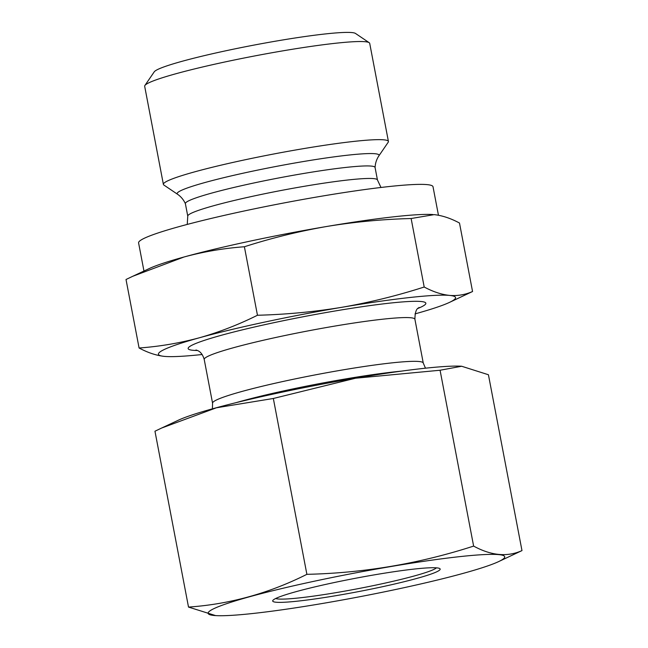 <?xml version="1.0" encoding="UTF-8"?>
<svg xmlns="http://www.w3.org/2000/svg" width="648" height="648" viewBox="0 0 648 648"><rect width="100%" height="100%" fill="white"/><g stroke="black" fill="none" stroke-linecap="round" stroke-linejoin="round"><path stroke-width="0.97" d="M215.646 615.6L188.511 607.079L154.961 431.22L161.579 428.061L216.416 407.786L273.334 398.48L355.533 378.221L440.073 370.243L461.651 366.25L488.43 374.747L521.98 550.598L498.571 561.63A150.976 12.101 169.2 0 0 391.376 566.457A150.976 12.101 169.2 0 0 247.334 597.375A150.976 12.101 169.2 0 0 215.646 615.6A150.976 12.101 169.2 0 0 254.097 613.356A150.976 12.101 169.2 0 0 498.571 561.63M461.651 366.25L461.303 366.225A150.976 12.101 169.2 0 0 355.46 378.189A150.976 12.101 169.2 0 0 178.37 420.196L161.579 428.061M440.073 370.243L473.623 546.094C419.402 563.63 363.828 573.043 306.885 574.331L273.334 398.48M165.718 356.489L164.438 356.392A151.243 12.126 169.2 0 1 199.446 337.762A151.243 12.126 169.2 0 1 341.998 307.274C369.757 302.446 397.159 295.699 424.197 287.015C433.018 291.738 441.466 294.54 449.55 295.407C457.585 296.039 465.256 294.743 472.554 291.519L449.388 302.438A151.243 12.126 169.2 0 0 449.55 295.407A151.243 12.126 169.2 0 0 341.998 307.274C314.134 311.866 285.954 314.523 257.459 315.252L244.393 246.758C223.908 248.241 203.788 251.651 184.04 256.989L132.638 276.332L126.02 279.499L139.085 348C159.57 346.518 179.69 343.1 199.446 337.762C219.154 332.189 238.488 324.689 257.459 315.252M415.012 313.899A151.243 12.126 169.2 0 0 449.388 302.438M424.197 287.015L411.132 218.522C382.579 219.251 354.399 221.916 326.592 226.5C298.769 231.336 271.374 238.091 244.393 246.758M472.554 291.519L459.489 223.025C450.676 218.303 442.22 215.501 434.144 214.634L411.132 218.522M388.419 141.458L369.708 43.351A114.542 9.177 169.2 0 0 369.198 42.695L355.493 33.445A102.773 8.238 169.2 0 0 278.778 40.63A102.773 8.238 169.2 0 0 154.24 71.831L144.901 85.479A114.542 9.177 169.2 0 0 144.674 86.273L163.385 184.388A114.542 9.177 169.2 0 0 163.887 185.044L177.593 194.295A102.773 8.238 169.2 0 0 177.601 194.295A102.773 8.238 169.2 0 1 301.895 161.789A102.773 8.238 169.2 0 1 378.861 155.893L388.193 142.252A114.542 9.177 169.2 0 0 388.419 141.458A114.542 9.177 169.2 0 0 302.422 148.821A114.542 9.177 169.2 0 0 163.385 184.388M369.198 42.695A114.542 9.177 169.2 0 0 283.703 50.706A114.542 9.177 169.2 0 0 144.901 85.479M302.567 173.664A96.552 7.736 169.2 0 0 185.377 203.65L187.766 216.157A96.552 7.736 169.2 0 0 187.766 216.165A96.552 7.736 169.2 0 1 304.957 186.187A96.552 7.736 169.2 0 1 377.444 179.958A96.552 7.736 169.2 0 1 377.452 179.982L375.062 167.459A96.552 7.736 169.2 0 0 302.567 173.664M438.453 215.241L433.018 186.754A149.866 12.012 169.2 0 0 320.493 196.376A149.866 12.012 169.2 0 0 138.591 242.919L143.961 271.034M432.864 214.537A151.243 12.126 169.2 0 0 432.621 214.52A151.243 12.126 169.2 0 0 326.592 226.5A151.243 12.126 169.2 0 0 184.04 256.989A151.243 12.126 169.2 0 0 149.186 268.588L132.638 276.332M139.085 348C147.906 352.723 156.354 355.517 164.438 356.392A151.243 12.126 169.2 0 0 165.961 356.505A151.243 12.126 169.2 0 0 202.144 354.513M275.675 598.509A82.499 6.61 169.2 0 0 357.153 588.846A82.499 6.61 169.2 0 0 436.46 567.834M376.164 574.549A85.244 6.836 169.2 0 0 272.865 600.429A85.244 6.836 169.2 0 0 357.712 591.762A85.244 6.836 169.2 0 0 439.79 568.588A85.244 6.836 169.2 0 0 376.164 574.549M188.511 607.079C229.514 604.26 268.969 593.341 306.885 574.331M473.623 546.094C491.281 555.692 507.4 557.199 521.98 550.598M378.853 155.901A102.773 8.238 169.2 0 0 378.861 155.893C376.537 159.359 375.273 163.264 375.079 167.605M401.225 371.15A111.27 8.918 169.2 0 0 345.481 378.942A111.27 8.918 169.2 0 0 236.042 402.659M425.477 368.186L423.257 363.026A107.244 8.594 169.2 0 0 342.735 369.919A107.244 8.594 169.2 0 0 212.568 403.218L204.217 359.454C201.552 350.374 196.409 350.422 196.004 349.969L196.028 349.969M423.257 363.026L414.906 319.27A107.244 8.594 169.2 0 0 334.384 326.155A107.244 8.594 169.2 0 0 204.217 359.454M417.887 308.44A120.99 9.696 169.2 0 0 335 311A120.99 9.696 169.2 0 0 216.456 336.66A120.99 9.696 169.2 0 0 197.454 350.487M185.417 203.78C183.635 199.819 181.027 196.66 177.593 194.287M187.24 224.427L187.766 216.14M380.984 187.475L377.444 179.958M212.398 408.831L212.568 403.218M419.037 307.427L419.045 307.419C419.531 308.408 415.101 306.391 414.906 319.27"/></g></svg>
